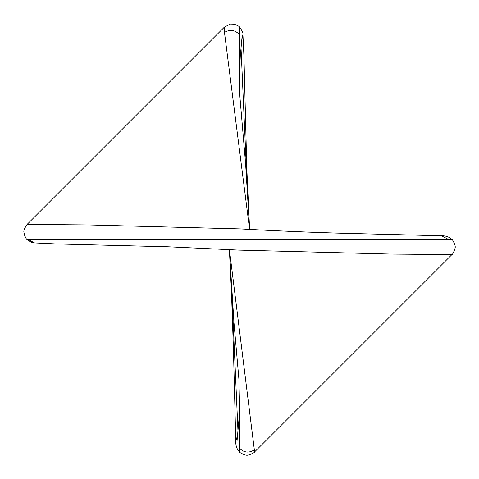 <?xml version="1.0" encoding="UTF-8"?>
<svg xmlns="http://www.w3.org/2000/svg" width="479" height="479" viewBox="0 0 479 479"><rect width="100%" height="100%" fill="white"/><g stroke="black" fill="none" stroke-linecap="round" stroke-linejoin="round"><path stroke-width="0.72" d="M239.458 448.542C239.452 453.164 239.428 453.026 239.386 448.134L239.518 404.749L238.859 420.664L237.021 441.201M241.5 41.356L242.919 34.548L243.925 55.78L246.793 168.279L249.607 229.393L245.637 164.243L239.895 96.674L239.452 84.418L239.548 28.141M249.595 229.393L224.477 32.392L224.406 27.099L27.099 224.406L88.364 224.932L240.111 228.896M247.194 186.99L240.979 46.852M229.411 249.607L254.594 451.901L451.901 254.594L390.678 254.074L238.925 250.11L168.279 246.793L55.78 243.925L34.548 242.919C33.081 243.266 30.596 242.146 27.093 239.566L448.542 239.458C453.164 239.452 453.026 239.428 448.134 239.386M231.806 292.01L238.021 432.148M239.644 34.859C235.267 29.938 230.213 29.111 224.477 32.392M254.594 451.907C255.564 452.356 246.96 456.098 246.835 455.05C246.637 456.056 238.596 452.266 239.434 451.907C236.866 449.17 235.65 445.662 235.782 441.381L237.818 434.459M239.386 448.134C244.039 452.781 249.104 453.29 254.583 449.667M448.542 239.458L441.381 235.782C445.662 235.65 449.17 236.866 451.907 239.434C452.266 238.596 456.056 246.637 455.05 246.835C456.098 246.96 452.356 255.564 451.907 254.594M28.141 239.548L34.548 242.919M27.093 239.566L27.093 239.566C26.59 239.632 25.627 237.865 24.195 234.273C24.345 231.824 22.172 231.818 27.099 224.406M441.381 235.782L349.945 233.453C313.703 232.554 274.521 230.782 240.069 228.89M242.919 34.548C243.266 33.081 242.146 30.596 239.566 27.093L239.566 27.093C239.632 26.59 237.865 25.627 234.273 24.195L230.399 24.07L224.406 27.099M239.518 404.749L238.919 379.278L233.95 322.343L229.393 249.607L231.519 293.501L233.453 349.945L235.782 441.381M239.482 74.257L240.26 56.456L241.979 37.805"/></g></svg>
